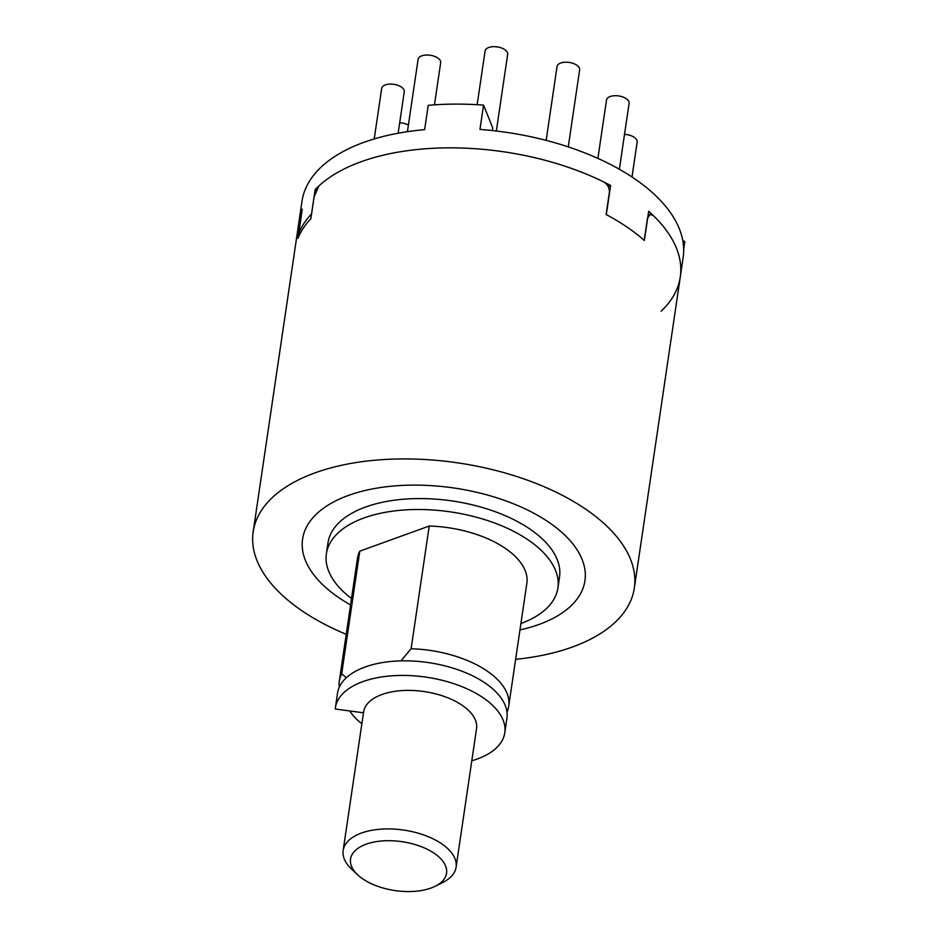 <?xml version="1.0" encoding="UTF-8"?>
<svg xmlns="http://www.w3.org/2000/svg" width="938" height="938" viewBox="0 0 938 938"><rect width="100%" height="100%" fill="white"/><g stroke="black" fill="none" stroke-linecap="round" stroke-linejoin="round"><path stroke-width="1.41" d="M548.46 522.032A142.693 72.636 8.4 0 1 584.925 580.774A142.693 72.636 8.4 0 1 519.969 629.926A142.693 72.636 8.4 0 0 584.925 580.774A142.693 72.636 8.4 0 0 548.46 522.032A142.693 72.636 8.4 0 0 397.665 485.685A142.693 72.636 8.4 0 0 302.587 539.08A142.693 72.636 8.4 0 1 397.665 485.685A142.693 72.636 8.4 0 1 548.46 522.032M350.566 604.904A142.693 72.636 8.4 0 1 302.587 539.08A142.693 72.636 8.4 0 0 350.566 604.904M351.516 598.514A117.016 59.563 8.4 0 1 326.389 553.772L327.995 542.832A117.016 59.563 8.4 0 1 405.966 499.039A117.016 59.563 8.4 0 1 529.618 528.856A117.016 59.563 8.4 0 1 559.517 577.022L557.899 587.95A117.016 59.563 8.4 0 1 520.918 623.535M326.389 553.772A117.016 59.563 8.4 0 1 404.348 509.979A117.016 59.563 8.4 0 1 528 539.796A117.016 59.563 8.4 0 1 557.899 587.95M339.263 687.273A85.616 43.582 8.4 0 1 339.322 681.082L357.448 558.356A85.616 43.582 8.4 0 1 359.782 551.169L429.229 526.03A85.616 43.582 8.4 0 1 526.839 583.366L508.724 706.091A85.616 43.582 8.4 0 1 506.977 712.048M429.229 526.03L411.114 648.756A85.616 43.582 8.4 0 1 508.724 706.091M339.322 681.082A85.616 43.582 8.4 0 1 341.655 673.894L359.782 551.169M349.757 710.957A77.385 39.384 -171.6 0 0 361.869 723.714M341.655 673.894L346.368 677.717M400.913 660.891L411.114 648.756M318.873 185.947A192.642 98.068 8.4 0 1 361.071 161.758A192.642 98.068 8.4 0 1 603.626 181.89C607.707 184.387 609.618 187.975 609.348 192.665L606.124 214.532A192.642 98.068 -171.6 0 1 644.23 240.339L647.466 218.472L649.917 214.415L653.165 215.447A192.642 98.068 8.4 0 1 680.273 277.003A192.642 98.068 -171.6 0 0 648.674 211.308L644.371 240.468A192.642 98.068 -171.6 0 0 606.311 214.638L610.626 185.478A192.642 98.068 -171.6 0 0 315.133 189.628L310.83 218.788A192.642 98.068 -171.6 0 0 297.956 238.322L302.259 209.162A192.642 98.068 -171.6 0 0 299.116 220.723A192.642 98.068 8.4 0 1 300.805 213.278C301.59 211.144 301.731 212.164 301.215 216.361L298.706 233.374A192.642 98.068 -171.6 0 1 311.615 213.852L314.124 196.839L318.873 185.947M346.228 634.323A192.642 98.068 8.4 0 1 253.178 531.787A192.642 98.068 8.4 0 1 315.133 472.822A192.642 98.068 8.4 0 1 527.531 480.197A192.642 98.068 8.4 0 1 634.334 588.067A192.642 98.068 8.4 0 1 515.63 659.332M301.801 212.258L300.805 213.278M362.947 879.012A48.518 24.693 -171.6 0 0 435.115 886.293A48.518 24.693 -171.6 0 0 433.391 852.748A48.518 24.693 -171.6 0 0 369.056 843.25A48.518 24.693 -171.6 0 0 357.706 874.861A48.518 24.693 -171.6 0 0 362.947 879.012M357.706 874.861L351.574 869.116A57.077 29.055 8.4 0 1 343.156 850.496A57.077 29.055 8.4 0 1 381.18 829.145A57.077 29.055 8.4 0 1 441.505 843.684A57.077 29.055 8.4 0 1 456.091 867.181A57.077 29.055 8.4 0 1 442.642 882.564L435.115 886.293M343.156 850.496L363.604 711.977A57.077 29.055 8.4 0 1 401.64 690.614A57.077 29.055 8.4 0 1 461.953 705.165A57.077 29.055 8.4 0 1 476.539 728.65L456.091 867.181M471.791 760.788A85.616 43.582 -171.6 0 0 504.773 732.824L506.93 718.238A85.616 43.582 -171.6 0 0 428.596 662.615A85.616 43.582 -171.6 0 0 337.528 693.229L335.37 707.815A85.616 43.582 -171.6 0 0 335.229 709.022L363.487 712.786M504.773 732.824A85.616 43.582 -171.6 0 0 426.438 677.201A85.616 43.582 -171.6 0 0 335.37 707.815M661.149 311.181A192.642 98.068 -171.6 0 0 680.273 277.003L683.134 257.563A192.642 98.068 -171.6 0 0 479.963 129.421L483.551 105.115A192.642 98.068 8.4 0 0 428.22 105.337L424.633 129.643A192.642 98.068 -171.6 0 0 301.989 201.283L253.178 531.787M682.841 240.867L684.822 241.418L683.661 249.203M316.235 189.933L315.133 189.628M610.626 185.478L608.105 186.392M483.551 105.115L492.72 127.885L492.333 130.546M407.42 131.66L418.102 59.34A11.42 5.816 8.4 0 1 430.249 55.26A11.42 5.816 8.4 0 1 440.684 62.67L434.458 104.857M374.227 138.93L381.696 88.395A11.42 5.816 8.4 0 1 393.831 84.314A11.42 5.816 8.4 0 1 404.278 91.736L398.158 133.208M399.694 122.761A11.42 5.816 8.4 0 1 408.393 125.059M624.52 134.38A11.42 5.816 8.4 0 1 628.167 134.861A11.42 5.816 8.4 0 1 637.172 142.013L632.001 176.989M597.893 158.405L606.511 100.014A11.42 5.816 8.4 0 1 613.147 95.84A11.42 5.816 8.4 0 1 629.105 103.344L619.373 169.262M546.151 140.372L557.055 66.516A11.42 5.816 8.4 0 1 558.509 64.218A11.42 5.816 8.4 0 1 571.652 62.94A11.42 5.816 8.4 0 1 579.637 69.858L568.264 146.891M477.149 104.693L485.087 50.98A11.42 5.816 8.4 0 1 497.222 46.9A11.42 5.816 8.4 0 1 507.669 54.322L496.343 131.003M634.334 588.067L680.273 277.003M648.123 215.072L649.917 214.415"/></g></svg>
